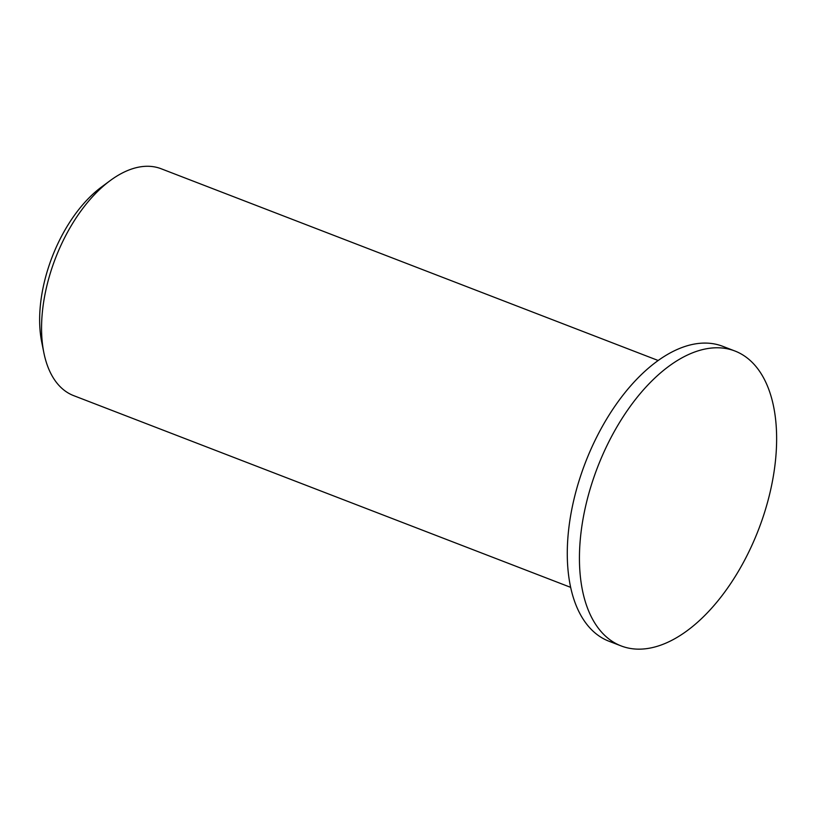 <?xml version="1.0" encoding="UTF-8"?>
<svg xmlns="http://www.w3.org/2000/svg" width="816" height="816" viewBox="0 0 816 816"><rect width="100%" height="100%" fill="white"/><g stroke="black" fill="none" stroke-linecap="round" stroke-linejoin="round"><path stroke-width="1.22" d="M110.201 180.601L101.419 187.088A109.415 59.752 111.1 0 0 41.687 341.924L43.84 352.634A121.574 66.392 -68.9 0 1 110.201 180.601A121.574 66.392 -68.9 0 1 154.214 166.841A121.574 66.392 -68.9 0 1 161.16 168.759L658.175 360.499M570.659 587.357L73.644 395.627A121.574 66.392 -68.9 0 1 43.84 352.634M734.92 351.013L722.752 346.321A158.049 86.312 111.1 0 0 713.725 343.822A158.049 86.312 111.1 0 0 582.389 470.73A158.049 86.312 111.1 0 0 608.981 641.233L621.149 645.925A158.049 86.312 111.1 0 0 758.564 529.533A158.049 86.312 111.1 0 0 734.92 351.013A158.049 86.312 111.1 0 0 725.893 348.514A158.049 86.312 111.1 0 0 594.548 475.422A158.049 86.312 111.1 0 0 621.149 645.925"/></g></svg>
